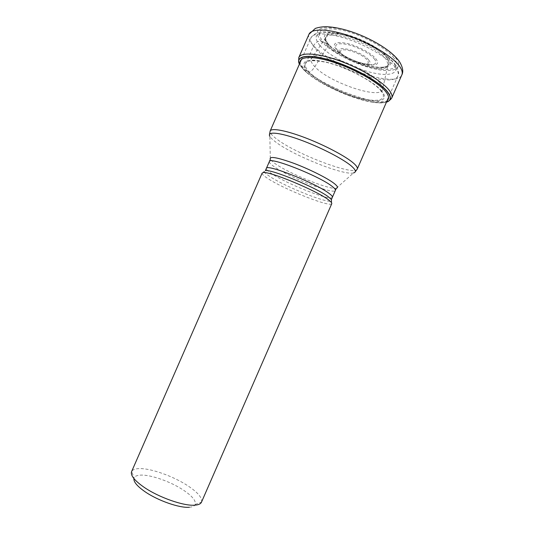 <?xml version="1.0" encoding="UTF-8"?>
<svg xmlns="http://www.w3.org/2000/svg" width="534" height="534" viewBox="0 0 534 534"><rect width="100%" height="100%" fill="white"/><g stroke="black" fill="none" stroke-linecap="round" stroke-linejoin="round"><path stroke-width="0.4" stroke-dasharray="2.67 2" d="M393.999 58.039C386.609 47.92 360.904 34.123 341.246 29.957C320.72 26.727 314.666 30.645 323.063 41.712C331.948 51.658 354.276 63.292 372.478 67.664C390.768 72.163 401.688 68.219 393.999 58.039M321.208 41.258C312.27 29.557 318.631 25.392 340.305 28.776C361.111 33.168 388.351 47.8 396.101 58.486C404.171 69.24 392.55 73.345 373.286 68.592C354.109 63.973 330.626 51.745 321.208 41.258C317.977 40.891 315.467 42.38 313.672 45.73L303.886 68.105L303.939 70.074L309.139 72.037C310.601 72.571 314.987 66.95 314.84 66.717L328.156 45.744L328.517 44.342L321.208 41.258M299.407 64.147L303.939 70.074L308.432 74.046L303.879 69.967L299.4 64.16M386.442 102.168C383.332 103.109 378.866 103.149 373.046 102.274C353.855 99.524 323.491 86.261 308.432 74.046M381.596 90.887C373.533 81.141 346.379 66.95 325.987 62.044C304.801 57.972 298.833 61.29 308.091 71.99C317.75 81.649 341.166 93.557 360.003 98.583C378.933 103.723 389.98 100.719 381.596 90.887M386.976 57.719C391.389 64.22 388.919 67.404 379.567 67.284C365.47 66.95 339.497 55.603 329.678 45.483L328.457 44.195C321.688 35.117 326.761 31.96 343.676 34.717C359.789 38.194 380.742 49.402 386.976 57.719M262.121 173.129C261.834 174.004 263.449 175.619 266.98 177.976C282.559 188.722 330.973 207.993 331.808 203.574M201.478 502.167L201.532 502.04C202.466 497.895 197.9 492.475 187.834 485.78C173.71 476.455 151.709 468.498 139.915 468.592C135.449 468.592 132.692 469.566 131.651 471.509L134.147 477.803L133.914 478.564M189.343 507.253C192.587 506.993 194.55 506.072 195.217 504.483C196.145 500.819 192.207 496.033 183.409 490.112C171.047 481.868 151.643 474.886 141.336 475.1C137.432 475.147 135.035 476.048 134.147 477.803M308.972 34.276C307.824 37.253 309.386 41.071 313.672 45.73C331.861 66.783 396.802 88.884 401.855 74.853M391.729 98.069C387.297 110.665 322.589 88.01 303.886 68.105C299.494 63.7 297.805 60.155 298.826 57.478M386.436 102.181C383.319 103.082 378.893 103.102 373.153 102.241L373.153 102.241C353.909 99.491 323.477 86.194 308.378 73.946L303.786 69.767C301.043 66.904 299.334 64.3 298.666 61.951M387.13 100.599C377.932 109.049 321.762 88.197 305.134 70.668C301.997 67.531 300.315 64.834 300.095 62.578M380.615 90.406C388.785 99.965 378.085 102.922 359.662 97.929C341.319 93.049 318.511 81.442 309.139 72.037C300.175 61.637 305.995 58.42 326.594 62.385C346.406 67.15 372.752 80.921 380.615 90.406M380.041 83.117C369.014 68.392 316.916 49.248 311.829 57.759C310.06 59.795 311.062 62.778 314.84 66.717C329.485 82.944 382.958 100.732 382.691 88.717L388.178 64.26C388.899 76.309 340.719 61.043 328.156 45.744C324.846 41.979 324.145 39.102 326.04 37.113L311.088 59.194C310.755 59.748 311.135 60.055 312.236 60.108C314.686 59.975 324.812 61.383 333.95 64.367C343.836 67.618 353.354 71.763 362.499 76.803C372.518 82.69 377.705 87.042 379.701 89.051C381.436 90.84 382.251 91.234 382.137 90.233L382.691 88.717C382.765 87.189 381.883 85.32 380.041 83.117M329.678 45.483L328.523 44.355C325.687 41.412 324.866 39.002 326.04 37.113C331.647 29.23 376.59 45.597 385.935 59.167L388.178 64.26C388.151 66.309 385.628 67.344 380.622 67.364C366.518 67.651 338.269 55.316 328.897 44.763L328.517 44.342C321.775 35.297 326.828 32.153 343.676 34.91C359.722 38.375 380.595 49.535 386.81 57.812C391.048 63.967 388.986 67.15 380.622 67.364L379.567 67.284M388.351 57.785C381.883 49.115 360.003 37.407 343.202 33.796C325.58 30.939 320.307 34.243 327.389 43.715C334.965 52.252 354.349 62.365 370.075 66.129C385.882 70.001 395.073 66.516 388.351 57.785M357.273 169.018C355.023 176.661 294.841 153.719 275.911 138.446L275.884 138.426C271.519 135.042 269.617 132.559 270.177 130.97M395.354 67.418C388.558 58.453 368.507 46.304 348.729 39.489C328.937 32.627 313.178 32.274 310.901 37.861C309.84 40.597 311.289 44.115 315.247 48.42L315.267 48.44C332.261 68.085 393.318 88.911 397.917 75.875C398.845 73.719 397.997 70.909 395.374 67.438L395.354 67.418M336.046 188.936L336.3 188.235C329.431 190.011 288.053 173.17 274.563 163.224L270.324 159.412L269.85 136.357C270.671 137.779 272.44 139.528 275.15 141.597L275.177 141.623C292.145 155.054 343.836 175.86 353.541 172.923L355.257 171.748M269.37 161.548C269.043 162.483 270.524 164.112 273.802 166.421L273.822 166.434C288.373 177.074 334.391 195.13 335.385 190.391M332.388 197.253C331.527 201.685 285.563 183.516 270.905 173.129L270.872 173.109C267.574 170.847 266.072 169.285 266.366 168.41M264.303 171.608C264.55 172.549 266.112 173.984 268.982 175.92L269.009 175.94C283.454 185.999 327.936 203.921 331.44 200.938M319.986 45.65C329.271 55.85 352.373 67.845 371.19 72.444C390.094 77.17 401.414 73.265 393.424 62.818C385.748 52.445 359.008 38.141 338.629 33.749C317.39 30.325 311.175 34.289 319.986 45.65M336.2 49.442C331.788 43.387 335.285 41.352 346.686 43.327C357.46 45.724 371.37 53.113 375.736 58.687C386.77 71.983 346.526 62.158 336.2 49.442M374.154 58.733C384.353 71.029 346.993 61.897 337.435 50.103L337.395 50.056C333.376 44.469 336.66 42.607 347.24 44.469C357.213 46.712 370.055 53.534 374.12 58.687L374.154 58.733M368.58 59.861C361.278 50.45 331.601 43.681 340.785 53.32C348.135 62.324 376.63 69.233 368.6 59.881L368.58 59.861M342.047 54.007C348.629 62.084 374.261 68.285 366.998 59.888C360.417 51.444 333.837 45.357 342.027 53.987L342.047 54.007M388.552 101.226C386.282 102.388 382.911 102.895 378.446 102.748L373.046 102.274M301.53 59.294L310.901 37.861C317.47 28.302 332.702 31.546 351.652 37.447C370.396 44.122 388.859 55.356 395.614 64.948C398.584 69.76 399.352 73.405 397.917 75.875L388.558 97.315M336.3 188.235L353.541 172.923M269.543 134.301L269.85 136.357M269.99 160.073L270.324 159.412M195.217 504.483L201.532 502.04"/><path stroke-width="0.8" d="M386.442 102.168C391.295 100.552 391.482 96.954 387.016 91.381C378.906 81.502 353.221 67.224 330.92 60.516C308.559 53.72 295.315 55.903 299.407 64.147C295.115 55.816 308.278 53.527 330.74 60.315C353.134 67.017 379.02 81.382 387.17 91.321C391.689 96.968 391.442 100.592 386.436 102.181M331.808 203.574L331.474 202.459L328.303 199.663C316.148 190.404 268.889 170.847 263.169 172.615L262.121 173.129L131.584 471.635C130.309 475.313 134.401 480.473 143.86 487.121C158.651 497.401 183.963 506.259 194.937 505.164C198.528 504.884 200.711 503.889 201.478 502.167L331.808 203.574M133.914 478.564C133.553 481.882 137.198 486.227 144.854 491.6C157.717 500.585 179.651 508.234 189.343 507.253M401.855 74.853C402.856 72.544 401.969 69.54 399.212 65.836C392.056 56.23 370.636 43.181 349.463 35.898C328.263 28.562 311.415 28.255 308.972 34.276L315.334 28.415C318.404 27.354 321.949 26.78 325.974 26.7C334.598 27 344.45 29.143 355.51 33.141C374.561 40.257 392.71 51.564 399.632 61.931C402.816 67.344 403.557 71.649 401.855 74.853L391.729 98.069L388.552 101.226M308.972 34.276L298.826 57.478C300.989 52.085 317.57 53.02 338.703 60.522C359.803 67.985 381.369 80.707 388.779 89.745C391.636 93.23 392.617 96 391.729 98.069M300.095 62.578C299.4 56.117 313.959 55.716 334.758 62.611C355.517 69.453 377.945 82.269 385.414 91.274C388.939 95.559 389.506 98.67 387.13 100.599M301.53 59.294L270.177 130.97C271.419 127.739 286.171 130.436 305.702 137.946C325.206 145.422 345.812 156.369 353.555 163.184L353.581 163.21C356.565 165.84 357.793 167.776 357.273 169.018L388.558 97.315M353.541 172.923C356.465 172.188 355.804 169.939 351.546 166.181L351.519 166.161C343.215 158.925 319.833 146.903 299.567 139.614C279.242 132.272 266.786 131.224 269.85 136.357M270.324 159.412C268.982 155.948 276.679 157.196 293.42 163.157C309.086 168.991 327.282 178.089 334.144 183.429C337.695 186.226 338.402 187.821 336.3 188.235M331.44 200.938L331.407 199.522L328.317 196.766C316.535 187.708 270.992 168.891 265.365 170.673L266.366 168.41C265.919 163.424 316.148 183.309 329.057 193.381L329.084 193.401C331.581 195.25 332.682 196.532 332.388 197.253L335.385 190.391C335.706 189.617 334.624 188.282 332.148 186.386L332.128 186.373C319.345 176.02 269.049 156.262 269.37 161.548L269.99 160.073M263.169 172.615L264.303 171.608M298.826 57.478L298.666 61.951M357.273 169.018L355.257 171.748M270.177 130.97L269.543 134.301M266.366 168.41L269.37 161.548M335.385 190.391L336.046 188.936M331.474 202.459L331.407 199.522L332.388 197.253"/></g></svg>
